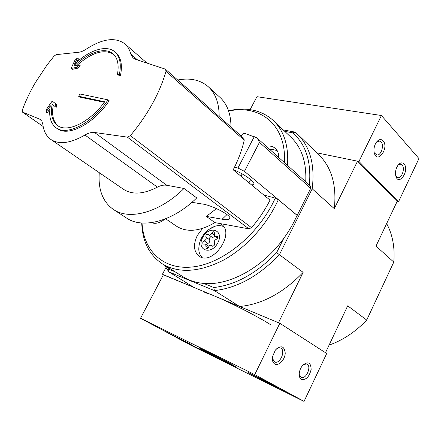 <?xml version="1.0" encoding="UTF-8"?>
<svg xmlns="http://www.w3.org/2000/svg" width="441" height="441" viewBox="0 0 441 441"><rect width="100%" height="100%" fill="white"/><g stroke="black" fill="none" stroke-linecap="round" stroke-linejoin="round"><path stroke-width="0.66" d="M119.379 74.573C121.446 63.923 119.93 56.338 114.836 51.818C106.38 44.398 88.928 50.197 74.446 64.237L77.384 57.992L74.772 60.555L71.073 68.498L72.164 69.358L77.781 68.179L80.245 65.764L79.148 64.893L74.457 65.874C88.211 52.352 104.914 46.702 112.968 53.741C117.62 57.837 119.125 64.662 117.482 74.226L118.596 75.135L120.492 75.488L119.379 74.573L117.482 74.226M71.073 68.498L76.684 67.313L77.781 68.179M76.684 67.313L79.148 64.893M77.048 65.329C91.789 52.451 103.938 48.747 113.497 54.215M114.836 51.818L115.917 52.738C121.021 57.264 122.543 64.849 120.492 75.488M77.059 61.845L78.47 58.862L77.384 57.992M108.039 99.837L79.92 93.994L78.636 96.276L104.704 101.755C90.058 122.234 67.186 133.204 57.479 125.487C52.143 121.341 50.368 114.291 52.154 104.335L55.059 106.518L55.621 103.685L52.148 101.099L46.531 109.197L45.908 112.229L50.335 105.796C48.576 116.137 50.494 123.463 56.084 127.78L57.247 128.596C67.969 137.206 93.916 123.91 109.175 100.73L108.039 99.837C92.753 123.05 66.795 136.379 56.084 127.78M45.908 112.229L47.049 113.039L49.894 108.899M78.636 96.276L79.766 97.136L104.308 102.295M58.069 125.878C53.174 121.628 51.575 114.732 53.284 105.184M55.059 106.518L56.194 107.345L56.757 104.511L52.148 101.099M55.621 103.685L56.757 104.511M39.613 119.103L41.845 121.137L42.854 124.45C43.676 131.247 46.355 136.263 50.891 139.488C59.177 144.813 70.527 143.331 84.942 135.029C88.338 132.995 91.53 132.146 94.523 132.482L127.355 137.123L130.365 135.668C147.691 114.82 159.57 93.382 165.992 71.348L165.595 69.353L165.099 69.061L135.756 59.386L133.061 57.914L130.773 54.089C129.665 49.728 127.697 46.316 124.864 43.846C115.404 36.901 102.654 38.593 86.612 48.912C83.503 50.958 80.775 52.082 78.437 52.281L56.095 54.645L53.978 56.194L46.845 65.274L35.451 82.484C30.049 91.678 25.655 100.917 22.276 110.195L22.403 112.058L39.613 119.103L41.123 120.161M229.722 218.576L229.149 219.166C227.832 219.805 225.505 219.816 222.159 219.21L206.344 216.399L214.905 222.622L248.9 228.851L251.524 227.677C258.889 219.127 265.052 209.944 270.013 200.109L233.201 169.818C238.338 159.829 242.015 149.951 244.226 140.183L243.796 138.325L165.601 69.347M184.018 188.472C159.62 212.612 129.362 220.577 113.431 209.481L126.534 218.03C142.581 229.188 172.674 221.58 196.73 197.921L184.018 188.472L166.792 185.275C163.804 184.773 160.673 185.396 157.415 187.144C143.557 194.244 132.272 194.972 123.552 189.332L50.891 139.488M229.149 219.166C234.717 216.95 212.011 204.845 201.427 203.874L191.934 202.32M177.684 80.008C190.132 77.633 200.346 79.887 208.334 86.778C215.588 93.459 219.199 103.392 219.16 116.595M208.334 86.778L219.905 97.312C227.203 104.032 230.902 113.943 231.001 127.036M142.046 223.025C143.523 251.15 163.848 270.813 193.941 266.783C223.923 262.935 259.479 233.51 275.228 198.103L278.321 199.685C266.937 224.965 245.637 248.211 222.92 260.416C198.897 272.334 178.748 273.508 162.464 263.939C149.301 255.08 142.382 241.436 141.726 223.003M278.321 199.685L297.085 215.34C293.524 223.389 289.059 231.106 283.69 238.482C262.588 267.885 228.923 285.994 203.626 283.403C195.909 282.714 189.095 280.531 183.186 276.849L162.464 263.939M242.153 173.903L240.962 176.207M233.272 169.68C244.16 173.809 256.359 182.817 253.575 184.525L251.596 184.955M241.227 136.054L241.685 135.2C242.55 133.805 243.564 133.21 244.727 133.408L256.59 137.702L257.296 138.204L259.468 142.366L244.446 171.356L297.212 215.379L310.696 188.307L310.525 186.119L257.45 138.353M234.529 167.189L237.953 168.027L244.446 171.356M228.636 111.071C259.97 104.098 286.771 124.88 284.373 162.58M165.028 219.023C160.011 222.986 155.486 224.193 151.456 222.661M275.228 198.103L263.839 195.032M266.188 146.214C269.964 145.635 273.051 146.395 275.46 148.496C277.747 150.64 278.828 153.633 278.706 157.481M220.423 223.637L221.382 224.249C235.599 233.245 212.518 266.403 199.1 256.171C193.665 251.574 193.059 244.705 197.276 235.56L202.623 228.388M208.488 234.584L208.235 234.303C206.377 234.248 205.605 235.213 205.919 237.186C206.526 238.669 205.98 239.904 204.277 240.885C202.766 241.839 202.386 242.892 203.141 244.044L205.71 244.094L206.145 248.426C207.083 248.79 207.882 248.344 208.554 247.076C209.392 245.494 210.39 244.937 211.559 245.4L212.171 246.067C214.067 246.122 214.85 245.141 214.502 243.134C213.879 241.629 214.425 240.378 216.151 239.386C217.678 238.438 218.063 237.385 217.308 236.222L214.646 236.161L214.232 231.916C213.295 231.536 212.485 231.983 211.801 233.256C210.963 234.833 209.966 235.389 208.808 234.926L208.488 234.584M202.667 237.534C209.095 224.827 224.535 229.816 217.854 242.804C211.134 255.846 195.892 250.179 202.667 237.534M175.033 271.772L168.649 269.17L167.04 266.788M283.69 238.482L276.634 252.632C256.8 273.293 235.852 284.93 213.791 287.543L203.626 283.403M228.532 110.768C246.541 106.772 261.485 110.029 273.365 120.547L291.077 137.36C301.776 147.669 306.66 162.486 305.729 181.802M284.743 131.352L292.769 132.851C305.922 144.416 311.456 161.825 309.373 185.082M168.649 269.17L168.749 271.854L194.018 287.46L163.352 274.837M292.769 132.851L295.222 132.135L297.405 134.108C310.166 146.671 315.1 164.906 312.2 188.803L279.456 254.589C258.933 276.066 237.252 288.067 214.409 290.597L168.749 271.854L164.78 265.377M276.634 252.632L303.132 272.362L278.486 322.724L239.59 306.489L214.409 290.597L213.791 287.543M295.222 132.135L283.221 129.902M204.376 292.785C208.323 291.843 252.803 313.204 270.702 324.785M386.647 223.593C392.611 234.623 394.998 247.456 393.791 262.086L375.991 246.095L397.109 201.493L357.535 161.18L316.82 152.829L358.952 161.467L381.421 115.509L256.943 96.684L250.141 109.633M393.791 262.086L366.708 320.078L347.701 305.817L325.491 352.712M357.535 161.18L334.306 208.654C336.786 185.33 331.626 167.371 318.837 154.774L297.405 134.108M312.2 188.803L334.306 208.654M165.959 267.555L162.426 274.274M366.708 320.078C355.507 331.841 342.966 340.198 329.074 345.143M239.59 306.489C262.108 304.356 283.287 292.984 303.132 272.362M273.365 120.547C284.026 130.812 288.75 145.773 287.538 165.43M209.006 229.381L215.269 226.167C218.411 225.285 221.211 225.45 223.67 226.652M202.154 257.489C200.17 255.593 199.051 253.007 198.803 249.749C198.726 245.488 199.69 241.475 201.68 237.705C204.767 232.142 209.299 228.3 215.269 226.167M270.074 149.708C272.918 149.361 275.382 149.83 277.461 151.125M153.187 223.19L152.614 222.485M211.333 236.707C209.701 237.241 209.117 238.256 209.58 239.739C210.186 241.221 209.64 242.445 207.948 243.421L206.603 244.705M208.808 234.926L212.457 237.495L215.098 236.481M113.431 209.481C102.72 201.829 98.007 189.564 99.286 172.685M214.905 222.622C199.58 231.508 186.73 232.666 176.356 226.106L165.656 218.775M206.344 216.399L216.553 208.587M397.109 201.493L398.488 201.824L418.95 158.578L381.421 115.509M404.061 163.909C402.159 162.145 400.097 162.646 397.887 165.414C395.72 168.787 395.031 172.337 395.82 176.064C398.752 186.819 409.904 170.232 404.061 163.909M383.075 140.734C380.748 138.656 378.361 139.389 375.914 142.928C374.139 146.103 373.582 149.383 374.238 152.779C377.138 164.917 389.541 147.834 383.075 140.734M398.488 201.824L358.952 161.467M374.233 152.757L376.829 155.045C381.063 155.827 384.464 145.227 381.041 141.919L379.227 140.971L376.366 142.239M395.753 175.81L397.914 177.64C401.883 178.5 405.301 168.126 402.082 165.028L400.533 164.19L398.135 165.083M190.655 345.132L140.547 318.253L254.744 374.607L304.036 401.404L190.655 345.132M254.744 374.607L279.837 323.292L163.429 274.693L140.547 318.253M274.749 364.018C278.635 366.405 285.035 359.68 285.239 353.092C284.296 345.937 281 344.928 275.36 350.066L272.466 356.797C272.036 360.325 272.797 362.728 274.749 364.018M301.379 379.381C306.032 380.186 309.284 376.879 311.142 369.453C310.916 362.64 308.204 361.151 303.006 364.983C300.734 367.491 299.472 370.451 299.207 373.858C299.136 376.575 299.863 378.417 301.379 379.381M279.837 323.292L326.709 353.495L304.036 401.404M182.91 340.865L220.958 360.032L182.949 340.783M262.99 380.914L296.358 397.435L258.25 378.108L256.86 377.7L262.99 380.914L263.167 380.544M232.087 364.635L236.453 367.166C235.775 367.347 196.934 347.304 199.872 348.285C200.484 348.263 222.473 359.415 232.087 364.635M187.629 342.629L191.344 344.763C190.628 344.757 162.679 330.298 164.526 330.888L187.629 342.629M274.997 385.875L278.045 387.678C277.196 387.689 245.769 371.509 247.859 372.138L274.997 385.875M194.933 346.852L201.283 350.204L197.811 348.153M194.916 346.88L197.733 348.302M299.196 374.42L301.093 377.369C306.054 379.977 312.057 365.865 306.809 363.968L303.491 364.509M272.34 358.158L274.528 361.967C279.947 364.768 286.22 350.06 280.504 348.015L278.519 347.866L276.369 348.925M183.919 340.882L171.781 334.642L183.919 340.882M185.887 341.764L166.891 332.117L185.887 341.764M269.809 383.411L255.995 376.327L269.809 383.411M272.825 384.8L275.327 386.283C274.379 386.162 249.093 373.141 250.516 373.51L272.825 384.8M43.163 126.479L22.403 112.058M137.586 59.959L130.773 54.089M244.226 140.183L165.992 71.348M251.524 227.677L130.365 135.668M248.9 228.851L127.355 137.123M166.792 185.275L94.523 132.482M157.415 187.144L84.942 135.029M250.62 179.575L248.961 182.789M254.281 136.655L237.953 168.027M208.025 247.908L205.947 246.486M207.948 243.421L204.277 240.885M209.58 239.739L205.919 237.186M214.122 234.904L211.801 233.256M217.733 237.335L216.118 236.194M212.545 246.216L211.895 245.769M259.468 142.366L310.696 188.307M222.159 219.21L227.027 214.53M193.445 345.987L193.274 346.323M43.163 126.501L22.309 112.008M146.825 62.936L124.864 43.846M253.878 183.93L253.575 184.525M208.962 246.332L205.71 244.094M217.485 238.168L214.646 236.161M212.76 246.232L211.559 245.4M376.399 154.962L376.829 155.045M397.567 177.569L397.914 177.64"/></g></svg>
